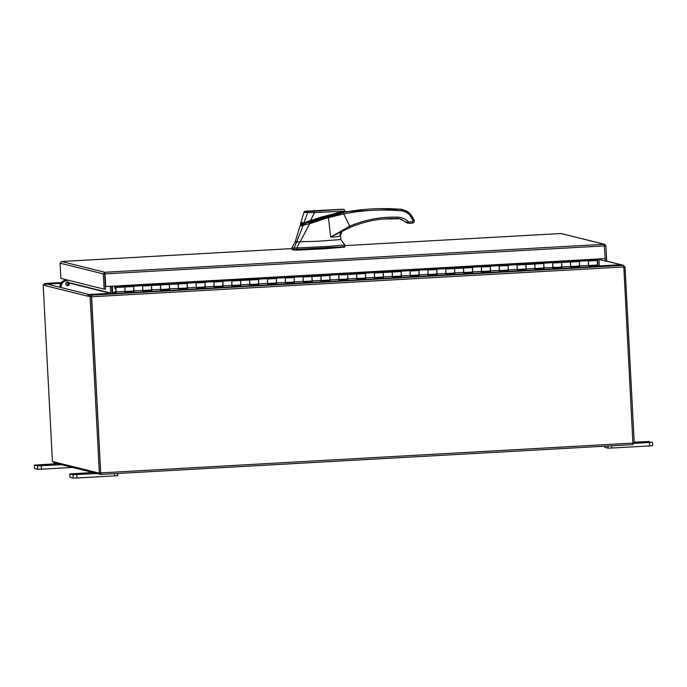 <?xml version="1.0" encoding="UTF-8"?>
<svg xmlns="http://www.w3.org/2000/svg" width="687" height="687" viewBox="0 0 687 687"><rect width="100%" height="100%" fill="white"/><g stroke="black" fill="none" stroke-linecap="round" stroke-linejoin="round"><path stroke-width="1.03" d="M116.197 291.872L115.871 287.51L115.785 293.401L116.197 291.872L125.111 291.374L124.922 292.087L133.836 291.589L133.776 291.005M579.519 266.032L579.45 261.532L579.699 266.024L570.82 266.513M596.015 259.085L596.101 260.244L597.286 260.536L597.527 265.019L588.647 265.517L588.373 261.034L588.493 266.118L597.407 265.611L597.14 266.496L115.751 293.469L597.183 266.427M561.691 267.028L561.614 262.537L561.872 267.02L552.992 267.518M570.785 266.522L570.296 261.979L561.382 262.477L570.528 262.039L570.665 267.114L579.579 266.616M543.864 268.024L543.786 263.533L544.035 268.016L535.164 268.514M552.949 267.518L552.709 263.035L552.829 268.11L561.743 267.612M526.036 269.029L525.959 264.529L534.872 264.031L535.001 269.115L543.915 268.608M508.2 270.025L508.131 265.534L508.38 270.017L499.501 270.515M535.121 268.514L534.632 263.971L525.718 264.469L526.208 269.021L517.328 269.51L517.053 265.036L517.174 270.111L526.087 269.613M490.372 271.022L490.295 266.53L490.552 271.013L481.673 271.511M499.466 270.515L499.217 266.032L499.346 271.107L508.26 270.609M472.544 272.026L472.467 267.526L472.716 272.009L463.845 272.507M481.639 271.511L481.389 267.028L481.51 272.104L490.424 271.605M454.717 273.022L454.639 268.531L463.553 268.033L463.682 273.108L472.596 272.61M436.889 274.019L436.812 269.527L437.061 274.01L428.181 274.508M445.975 273.512L445.734 269.029L445.854 274.104L454.768 273.606M419.053 275.023L418.976 270.523L419.233 275.006L410.354 275.504M428.147 274.508L427.907 270.025L428.027 275.101L436.941 274.602M401.225 276.019L401.148 271.528L401.397 276.011L392.526 276.509M410.319 275.513L410.07 271.03L410.191 276.105L419.104 275.607M383.398 277.016L383.32 272.524L392.234 272.026L392.363 277.101L401.277 276.603M365.57 278.012L365.493 273.52L365.742 278.003L356.862 278.501M374.655 277.505L374.415 273.022L374.535 278.098L383.449 277.6M347.734 279.016L347.665 274.525L347.914 279.008L339.035 279.506M356.828 278.501L356.587 274.019L356.708 279.102L365.621 278.596M329.906 280.013L329.829 275.521L330.086 280.004L321.207 280.502M339 279.506L338.751 275.023L338.871 280.098L347.794 279.6M312.078 281.009L312.001 276.517M321.164 280.502L320.923 276.019L321.044 281.095L329.958 280.597M294.251 282.013L294.173 277.514L294.422 282.005L285.543 282.494M303.336 281.498L303.096 277.016L303.216 282.099L312.13 281.593M276.414 283.01L276.346 278.518L276.595 283.001L267.715 283.499M285.509 282.503L285.268 278.02L285.388 283.096L294.302 282.597M258.587 284.006L258.51 279.515L258.767 283.997L249.888 284.495M267.681 283.499L267.432 279.016L267.552 284.092L276.475 283.594M240.759 285.011L240.682 280.511M249.845 284.495L249.604 280.013L249.725 285.096L258.638 284.59M222.932 286.007L222.854 281.515L223.103 285.998L214.224 286.496M232.017 285.5L231.777 281.017L231.897 286.093L240.811 285.594M205.095 287.003L205.027 282.512L205.276 286.994L196.396 287.492M214.189 286.496L213.949 282.013L214.069 287.089L222.983 286.591M187.268 288.008L187.19 283.508L187.448 287.99L178.568 288.488M196.362 287.492L196.113 283.01L196.242 288.085L205.155 287.587M169.44 289.004L169.363 284.512M178.534 288.497L178.045 283.946L169.122 284.452L178.276 284.006L178.405 289.09L187.319 288.592M151.612 290L151.535 285.509L151.784 289.991L142.913 290.489M160.698 289.493L160.457 285.011L160.578 290.086L169.491 289.588M133.836 291.589L133.707 286.505L133.956 290.987L125.077 291.486M142.87 290.489L142.63 286.007L142.75 291.082L151.664 290.584M115.871 287.51L124.794 287.003L125.111 291.374M597.407 265.611L597.355 265.027M115.691 292.336L114.317 292.009L114.377 293.126L115.742 293.469L597.14 266.496M114.317 292.009L115.794 291.923M463.802 272.516L463.313 267.964L454.399 268.471L454.888 273.014L446.018 273.512M392.483 276.509L392.243 272.026L383.08 272.464L383.569 277.007L374.698 277.505M303.096 277.016L320.915 276.019L311.761 276.457L312.25 281L303.379 281.498M231.777 281.017L249.596 280.013L240.441 280.451L240.931 284.993L232.06 285.491M160.457 285.011L151.295 285.448L169.371 284.512L169.612 288.995L160.741 289.493M125.043 291.494L124.802 287.011L115.639 287.449L114.66 286.977L596.067 260.004M114.497 286.058L114.763 288.334L115.699 288.566L115.639 287.449M142.63 286.007L151.544 285.509M196.113 283.01L205.035 282.512M267.432 279.016L276.354 278.518M338.751 275.023L365.501 273.52M410.07 271.03L418.984 270.523M445.734 269.029L454.648 268.531M481.389 267.028L490.303 266.53M517.053 265.036L525.967 264.538M552.709 263.035L561.623 262.537M588.373 261.034L597.286 260.536M114.617 286.058L114.66 286.977M47.601 465.005L42.62 465.116L47.601 465.005M57.614 463.699L34.35 465.099L37.562 465.906L61.555 464.678M34.548 468.482L34.35 465.099L34.548 468.482L37.733 469.273L37.562 465.906M41.323 465.812L41.495 469.178L72.642 467.435M41.495 469.178L37.733 469.273M83.033 473.824L78.052 473.936L83.033 473.824M93.046 472.51L69.799 473.927L72.985 474.717L96.979 473.489M69.799 473.927L69.954 477.285L73.166 478.092L72.985 474.717M76.746 474.623L76.927 477.997L114.729 475.876L114.609 473.652M117.743 475.593L114.729 475.876M76.927 477.997L73.166 478.092M633.079 443.459L652.47 442.273L635.235 442.72L649.267 441.466L634.204 442.196M604.809 446.189L604.843 447.323L608.055 448.13L607.943 446.018M611.696 445.803L611.816 448.027L649.619 445.915L649.438 442.54M652.47 442.273L652.65 445.64L649.619 445.915M611.816 448.027L608.055 448.13M300.88 224.855L300.03 225.894L295.152 241.953A28.287 0.936 -3 0 0 295.316 242.056A28.287 0.936 -3 0 0 296.544 242.176L294.096 248.067A31.825 1.056 177 0 1 292.104 247.895A31.825 1.056 177 0 1 291.915 247.792A31.825 1.056 177 0 1 291.923 247.775L291.992 249.209A31.825 1.056 -3 0 0 294.173 249.475L294.096 248.067L327.433 246.478L344.822 244.984L340.812 239.48M344.822 244.984L344.891 246.401L340.151 246.985L294.173 249.475M295.273 241.867L317.377 241.292L340.992 239.523M296.801 249.441L296.732 248.024L299.712 242.133M300.03 242.125L309.674 223.636L303.207 225.293L296.535 242.176L297.076 242.193M344.41 211.622L344.556 211.656C337.231 213.399 321.885 217.195 310.464 221.6L310.498 222.305L341.533 213.142M310.464 221.6L304.04 223.885L304.075 224.589M304.04 223.885C300.408 225.07 299.927 224.95 302.598 223.524M300.906 225.353L301.086 224.4M320.503 210.557L307.707 211.278L320.503 210.557M313.512 210.772L319.472 210.634L313.512 210.772M314.268 211.192L308.583 211.433C304.642 211.519 304.186 211.407 307.218 211.098L343.26 209.277L314.268 211.192L314.474 212.626L344.754 211.098L321.782 216.963L303.86 222.794L304.624 223.627L324.23 216.972L344.084 211.751L336.304 212.987M308.583 211.433L307.802 212.558L314.474 212.626L310.421 220.793L310.679 221.48L304.624 223.627M310.421 220.793L310.679 221.48L344.754 211.098M306.222 212.163C302.812 212.377 303.336 212.506 307.802 212.558L303.86 222.794C300.167 223.902 299.678 223.782 302.392 222.425M292.748 249.716L297.016 250.128L324.771 248.754L344.573 247.122L344.539 246.418M340.821 239.591L340.563 235.177L342.135 231.184M340.563 235.177L340.013 235.83C337.961 236.706 334.835 237.118 330.645 237.058L328.463 217.564L309.674 223.636M302.374 224.005C299.996 225.293 300.442 225.405 303.714 224.34L303.207 225.284C299.592 226.315 299.094 226.186 301.705 224.907M340.013 235.83L340.391 233.048L341.817 231.425M309.313 222.494L309.682 223.593M408.37 223.284L407.288 222.725L407.683 222.202L407.297 222.725L408.859 223.309L408.98 221.935L412.483 221.738L412.363 223.112C414.012 222.734 414.613 221.729 414.158 220.089L409.383 212.979L406.927 211.175L401.148 209.355C381.723 207.714 362.427 208.762 343.268 212.506L328.017 216.568L328.463 217.564L343.723 213.932L349.76 226.16L330.645 237.058L350.112 227.423C360.709 222.914 371.727 220.106 383.166 218.99L399.585 218.758L407.297 222.725L408.456 221.738C405.407 218.861 401.792 217.332 397.61 217.144C381.027 216.671 365.08 219.677 349.76 226.16L350.121 227.423L342.272 231.184M412.483 221.738L413.076 220.733L410.44 216.13C408.147 212.987 405.072 211.21 401.217 210.797C381.92 209.166 362.753 210.213 343.723 213.932L343.268 212.506M401.217 210.797L401.148 209.355L400.143 209.106L403.321 209.715L411.401 215.28L410.44 216.13M413.076 220.733L414.158 220.089C414.622 221.729 414.021 222.734 412.372 223.112L408.877 223.309M400.143 209.106L344.608 211.673L400.143 209.106M344.616 211.905L338.614 213.485L344.805 212.06M406.318 222.476L400.899 219.127M407.777 223.077L407.073 222.949M407.082 222.957L400.933 219.144M67.609 285.586A1.821 1.812 104 0 0 68.03 282.013M67.223 285.569A1.821 1.812 -76 0 1 67.566 281.979A1.821 1.812 -76 0 1 69.473 283.971A1.821 1.812 -76 0 1 67.764 285.62M67.395 281.996A1.821 1.812 -76 0 1 66.579 285.268M66.648 285.311A1.821 1.812 104 0 0 67.472 281.988M61.006 287.51A6.733 6.69 -76 0 1 67.343 280.408L67.489 280.451A6.733 6.69 104 0 0 61.152 287.544M59.803 287.209A6.733 6.69 -76 0 1 66.132 280.107L66.278 280.15A6.733 6.69 104 0 0 59.949 287.243M61.547 261.489L104.81 272.258L103.333 273.915L104.664 273.838L105.463 289.081L104.132 289.158L60.868 278.39L60.07 263.155L61.547 261.489L291.958 248.582L61.547 261.489M560.996 233.511L604.732 244.323L604.268 244.28L605.17 258.578L105.755 286.548L104.81 272.258L604.268 244.28L561.004 233.511L344.857 245.62L560.996 233.511M604.508 245.894L105.085 273.873L104.81 272.258M60.07 263.155L103.333 273.915L104.132 289.158M104.939 273.838L105.755 286.548M604.5 245.817L605.917 245.766L604.268 244.28M598.875 259.454L605.384 261.077L604.337 245.62M605.917 245.766L606.715 261L605.384 261.077M112.565 293.272L112.187 286.187M114.36 292.894L112.694 292.988L112.333 286.187M597.08 259.025L597.158 260.51M597.398 265.027L597.346 265.835M44.354 284.822L44.449 283.482L61.349 282.529L44.449 283.482L46.845 284.075L60.808 283.293M66.038 282.992L68.03 282.881M44.526 284.822L43.169 284.882L52.427 461.492L99.366 473.171L90.117 296.569L87.653 295.951L90.117 296.569M53.646 461.793L53.852 462.763L100.749 474.425L632.976 444.609L623.83 266.942L91.603 296.758L91.345 295.144L88.966 294.551L114.403 293.134M623.83 266.942L623.573 265.328L621.185 264.735L598.119 266.067M597.278 266.084L598.111 266.032M88.966 294.551L89.035 295.891L91.423 296.483M91.457 296.724L100.688 472.862L91.448 296.492M91.603 296.758L100.749 474.425M597.913 266.084A1.572 1.563 104 0 1 597.87 265.775L597.518 258.999M621.177 264.735A1.572 1.563 104 0 0 620.833 264.718L599.373 265.912L598.849 258.93M623.779 266.298L625.007 266.599L634.256 443.201L633.071 443.27M623.813 266.668L625.007 266.599M110.324 286.299L110.676 293.066L69.129 282.726M111.655 286.221L112.015 292.988A1.572 1.563 104 0 1 111.998 293.263M45.72 285.491L45.72 285.749A1.572 1.563 -76 0 1 47.197 284.092L60.782 283.327M66.021 283.035L68.047 282.924M69.327 283.078L110.461 293.306L89.07 294.508A1.572 1.563 104 0 0 87.593 296.166L87.653 295.951M45.634 285.5L43.169 284.882M100.697 473.094L99.366 473.171M134.025 290.876L142.939 290.378M151.853 289.88L160.767 289.382M169.68 288.875L178.603 288.377M187.517 287.879L196.43 287.381M205.344 286.883L214.258 286.385M223.172 285.878L232.086 285.38M241 284.882L249.913 284.384M258.836 283.886L267.75 283.387M276.663 282.881L285.577 282.383M294.491 281.885L303.405 281.387M312.319 280.889L321.233 280.39M330.155 279.892L339.069 279.386M347.983 278.888L356.897 278.39M365.81 277.892L374.724 277.393M383.638 276.895L392.552 276.389M401.466 275.891L410.388 275.393M419.302 274.894L428.216 274.396M437.13 273.898L446.043 273.4M454.957 272.894L463.871 272.395M472.785 271.897L481.707 271.399M490.621 270.901L499.535 270.403M508.449 269.897L517.363 269.398M526.276 268.9L535.19 268.402M544.104 267.904L553.026 267.406M561.94 266.908L570.854 266.401M579.768 265.903L588.682 265.405M570.536 262.039L579.459 261.541M534.881 264.031L543.795 263.533M499.217 266.032L508.14 265.534M463.562 268.033L472.476 267.526M427.907 270.025L436.82 269.527M392.243 272.026L401.156 271.528M374.415 273.022L383.329 272.524M320.923 276.019L329.837 275.521M285.268 278.02L294.182 277.522M249.604 280.013L258.518 279.515M213.949 282.013L222.863 281.515M178.285 284.014L187.199 283.508M124.802 287.011L133.716 286.505M114.703 287.209L596.101 260.244M297.016 250.128L296.982 249.433M294.543 250.162L294.508 249.484M408.98 221.935L408.456 221.738M350.121 227.423C365.252 221.016 381.002 218.054 397.378 218.526L397.61 217.144M414.167 220.098L411.41 215.289M406.867 221.995L406.326 222.485M112.196 286.307L111.663 286.342L112.196 286.307M66.751 282.228L67.601 282.185L66.751 282.228M623.573 265.328L91.345 295.144M633.062 443.081L100.834 472.896M632.967 444.609L100.757 474.425M597.87 265.775L597.424 265.663M620.833 264.718L606.037 261.034M68.588 282.889L69.181 283.044M47.197 284.092L89.07 294.508M87.593 296.166L45.72 285.749M347.665 274.517L356.579 274.019M117.76 475.602L117.649 473.48M69.954 477.285L69.782 473.918M604.843 447.323L604.783 446.189M295.152 241.944L291.923 247.775M344.642 212.326L344.608 211.639M319.867 211.321L320.314 210.643L307.922 211.295M304.581 223.644C301.275 224.795 299.961 224.743 300.631 223.473L303.937 212.386C303.826 211.622 304.899 211.184 307.158 211.098L341.499 209.295L343.921 209.389L344.78 210.892M292.344 249.192L292.379 249.896M408.868 223.309L412.372 223.112M397.378 218.526L399.576 218.758L407.288 222.725M621.297 264.761L606.278 261.026"/></g></svg>
